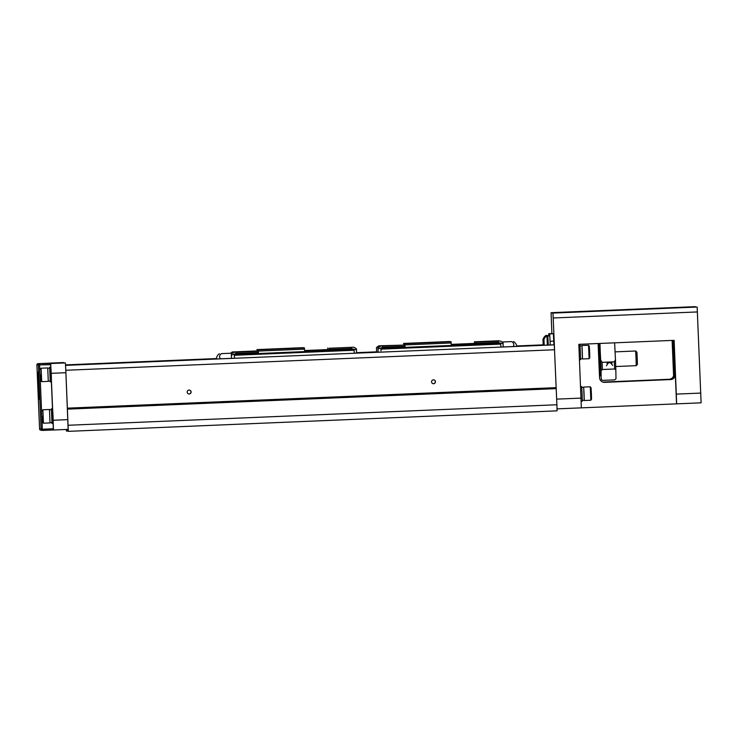 <?xml version="1.0" encoding="UTF-8"?>
<svg xmlns="http://www.w3.org/2000/svg" width="738" height="738" viewBox="0 0 738 738"><rect width="100%" height="100%" fill="white"/><g stroke="black" fill="none" stroke-linecap="round" stroke-linejoin="round"><path stroke-width="1.11" d="M234.518 358.281L234.287 354.563L258.438 353.539L258.318 351.214L256.935 350.928L232.239 351.961L235.154 351.961L232.747 352.072L233.66 352.616L231.289 353.945L231.492 358.354M258.272 351.205L258.199 349.858L257.313 350.402L257.267 349.664L256.981 350.937M258.392 352.441L236.16 353.373M234.435 357.007L234.287 354.563L354.046 349.544L351.556 349.637L351.426 347.312L329.194 348.244L329.259 349.471L351.5 348.539M329.259 349.471L329.305 350.568L351.556 349.637L351.436 347.312L353.88 347.211L329.194 348.244M327.847 349.554L327.801 347.958M354.046 349.544L354.102 350.264L234.361 355.292L234.527 358.281M354.102 350.264L354.268 353.253M258.438 353.52L329.305 350.568M234.361 355.292L234.306 354.572M304.646 350.532L327.921 349.554L329.203 349.821L329.24 350.55M329.203 349.821L304.665 350.854L304.194 347.847L257.866 349.794M258.263 351.085L304.591 349.139M293.438 348.327L299.628 348.096L293.438 348.327M258.199 349.858L304.526 347.912M256.944 349.6L303.272 347.653L257.267 349.664M292.405 348.115L298.595 347.884L292.405 348.115M257.313 350.402L257.885 350.375M315.873 350.116L309.056 350.375L315.873 350.116M316.906 350.329L310.089 350.587L316.906 350.329M351.509 348.659L356.482 349.923L356.611 353.105M356.482 349.923L356.408 348.696L353.88 347.211M258.318 351.214L233.642 352.257M236.086 352.146L236.16 353.502L231.354 355.172M230.634 353.216L232.239 351.961M232.793 353.105L232.747 352.072M232.525 352.026L232.571 353.133M232.258 352.33L232.286 353.151M236.206 354.48L236.16 353.502M231.474 358.354L231.289 353.945M220.542 358.816A3.985 3.459 179 0 1 221.548 353.622L232.756 353.133M232.71 353.151L221.548 353.622M48.939 363.188L38.072 363.649L50.71 363.52L53.496 430.005L68.154 429.387L65.774 369.47L68.302 431.352L67.001 430.355L67.02 431.093L66.411 430.964L66.328 429.461M65.562 365.365L554.303 344.858L556.895 404.756L557.07 410.845L68.302 431.352M67.02 431.093L67.684 431.066M65.534 364.895L216.391 358.567M356.592 352.681L376.638 351.841M516.812 345.956L543.186 344.849M554.109 344.821L500.899 347.054L554.303 344.858M65.82 370.273L554.579 349.757M189.214 393.981A1.956 1.956 -78.4 0 1 187.221 391.629A1.956 1.956 -78.4 0 1 189.528 390.107A1.956 1.956 -78.4 0 1 189.214 393.981M433.593 383.723A1.956 1.956 -78.4 0 1 431.601 381.38A1.956 1.956 -78.4 0 1 433.907 379.858A1.956 1.956 -78.4 0 1 433.593 383.723M67.407 408.16L556.166 387.653M67.462 409.138L556.221 388.631M68.136 425.263L556.895 404.756M433.843 379.839A1.956 1.956 -78.4 0 1 433.455 383.695A1.956 1.956 -78.4 0 1 433.049 383.677M189.463 390.098A1.956 1.956 -78.4 0 1 189.076 393.954A1.956 1.956 -78.4 0 1 188.67 393.926M553.943 344.821L553.371 333.76L548.74 333.714L548.758 335.735M701.1 402.828L676.663 403.852L674.135 340.338L578.832 344.332L581.35 407.856L701.1 402.828L697.152 307.036L551.074 312.691L551.876 333.585M554.561 349.517L552.965 313.087L551.074 312.691L695.261 306.648M579.358 311.86L583.703 311.685L579.358 311.86M578.324 311.639L582.66 311.473L578.324 311.639M666.22 308.263L600.234 311.03M666.211 307.93L600.225 310.698M693.231 306.833L673.674 307.654L693.24 307.1M598.121 343.53L599.551 377.681A4.889 4.889 -78.4 0 0 604.643 382.358L670.464 379.563C673.591 378.954 675.132 377.247 675.104 374.452L675.316 374.498A4.889 4.889 -78.4 0 1 670.63 379.59M673.6 375.762L672.124 340.421M603.361 382.247L670.464 379.563M669.292 379.609A47.702 0.664 87.6 0 1 669.274 379.314L669.108 379.277A4.889 4.889 101.6 0 0 673.794 374.184L674.006 374.231C673.997 377.007 672.419 378.705 669.274 379.314L602.789 382.081M669.108 379.277L603.297 382.081A47.702 0.664 -92.4 0 0 603.306 382.229M581.35 407.856L557.015 408.87L581.35 407.856M674.412 348.391L674.172 344.102L674.412 348.391M676.156 389.941L675.916 385.651L676.156 389.941M672.622 348.022L672.383 343.733L672.622 348.022M676.543 403.824L675.316 374.498M673.545 340.356A34.243 0.48 87.6 0 1 674.301 356.841A34.243 0.48 87.6 0 1 675.012 375.688M674.301 377.395A34.243 0.48 87.6 0 1 672.705 340.393M677.521 307.543L677.521 307.552C675.491 307.617 675.473 307.617 677.466 307.525L689.347 307.045L675.99 307.764M689.421 307.026L690.943 307.036M678.628 307.488L688.619 307.063L678.628 307.488M676.359 307.663L691.072 307.054L676.368 307.746M686.635 307.192L688.757 307.091M678.425 307.525L680.408 307.46M679.993 307.469L676.119 307.755M691.091 307.054L676.58 307.709L689.975 307.063M677.945 307.672L687.299 307.276L677.945 307.691M675.685 307.774L681.174 307.561L675.685 307.829M678.148 307.709L687.493 307.322L678.148 307.728M689.624 307.192L684.274 307.432L689.624 307.22M692.539 307.091L690.168 307.192L692.539 307.128M690.344 307.174L692.493 307.082L690.15 307.229M690.316 307.183L691.368 307.137L690.316 307.183M690.085 307.174L691.81 307.109L690.085 307.229M579.468 359.701L580.575 359.655L580.372 352.321L579.957 344.997L578.86 345.043M580.585 358.797L582.494 358.723L582.31 352.238L581.95 345.762L580.04 345.845M582.466 358.723L581.922 345.762M589.109 358.686L589.791 357.616L589.634 351.952L589.321 346.251L588.537 345.246L589.109 358.686L582.503 358.963M581.203 401.251L582.319 401.204L582.107 393.871L581.701 386.537L580.603 386.583M582.328 400.347L584.238 400.264L584.053 393.788L583.693 387.312L581.784 387.395M584.21 400.273L583.666 387.312M590.843 400.236L591.535 399.166L591.378 393.502L591.055 387.801L590.28 386.795L590.843 400.236L584.247 400.513M598.26 346.712L598.822 347.755L599.533 361.721L599.357 373.077M600.188 375.753L601.166 375.707L600.916 364.6L599.837 343.936L598.859 343.973L599.92 375.513L598.859 343.973M601.018 375.716L599.966 343.53M599.736 343.456L599.745 343.936M601.036 376.168L601.359 379.655L602.549 380.384L614.772 379.876L615.981 378.751L615.843 369.996L614.606 369L602.393 369.507L601.184 370.633M606.968 363.29C608.601 361.795 610.289 361.731 612.033 363.078M600.797 360.319L602.116 362.33L614.339 361.814L615.455 359.71L615.843 369.996M614.625 342.829L615.455 359.71M615.723 366.528L636.248 365.67L636.036 358.327L635.63 351.002L615.077 351.869M635.63 351.002L636.903 352.174L637.245 358.281L637.42 364.397L636.248 365.67M547.864 336.011L549.792 335.928L550.253 344.978L549.709 333.917L548.74 333.714L552.411 333.567M547.845 335.781L548.869 335.974M546.019 336.353L545.926 335.43L547.817 335.587L548.306 345.061M545.926 335.43L545.926 335.43A8.376 8.376 0 0 0 542.984 339.351L543.242 344.969L542.984 339.351M543.214 345.273L542.993 340.08L543.26 345.273M547.375 345.098L546.886 335.624A8.376 8.376 0 0 0 543.943 339.545L544.21 345.236M544.155 345.236L543.943 339.545M42.37 430.439A1.227 1.227 -78.4 0 1 42.075 430.411A1.227 1.227 0 0 0 42.37 430.439L53.376 429.977L42.37 430.439L42.343 429.221L53.339 428.76L53.496 430.005L68.154 429.387M51.383 409.655L51.392 408.797L52.619 408.741L53.025 416.066L53.237 423.409L52.011 423.455L51.928 422.606M49.64 368.105L49.658 367.247L50.876 367.192L51.282 374.517L51.494 381.86L50.267 381.906L50.184 381.057M50.581 363.502L50.654 364.729L36.9 364.923L39.584 428.953L42.343 429.221L39.584 363.963A1.227 1.227 101.6 0 0 38.413 365.236L41.097 429.267A1.227 1.227 -78.4 0 0 42.075 430.411L40.562 430.097A1.227 1.227 -78.4 0 1 39.584 428.953L39.584 428.953A1.227 1.227 0 0 0 40.562 430.097M53.339 428.76L53.118 423.409M52.499 408.751L51.374 381.86M50.756 367.201L50.654 364.729M51.392 408.797L52.011 423.455M49.501 409.728L51.429 409.645L51.798 416.121L51.974 422.597L50.046 422.68M49.464 409.489L50.027 422.929L43.431 423.206L42.869 409.765L49.464 409.489M42.334 416.5L42.656 422.201L42.334 416.5M42.37 416.509L42.573 419.571L42.463 416.5M49.658 367.247L50.267 381.906M47.758 368.179L49.686 368.096L50.055 374.572L50.23 381.057L48.302 381.131M47.721 367.939L48.293 381.38L41.688 381.657L41.125 368.216L47.721 367.939M40.599 374.95L40.913 380.651L40.599 374.95M40.627 374.959L40.83 378.022L40.728 374.95M65.774 369.47L65.368 362.911L48.948 363.161L63.606 362.543M38.201 383.363L39.096 399.295L38.108 372.164L38.201 383.363M612.632 365.411C610.354 361.611 608.315 361.74 606.535 365.808M474.479 343.401L474.433 341.805L475.816 342.091L475.936 344.415L500.659 343.391L500.733 344.111L380.983 349.139L380.909 348.41L381.011 350.854L380.909 348.41L405.061 347.386L404.95 345.061L378.871 345.808L381.777 345.808L379.378 345.919L380.291 346.463L377.921 347.792L378.114 352.201M404.904 345.052L404.83 343.705L403.935 344.249L403.898 343.511L403.612 344.784M405.014 346.288L382.782 347.22M498.168 343.484L498.058 341.159L475.816 342.091M475.89 343.318L498.122 342.386M380.983 349.139L381.011 350.854M500.733 344.111L500.899 347.1M405.061 347.377L475.936 344.415M451.278 344.378L474.543 343.401L475.835 343.668L475.862 344.397M475.835 343.668L451.296 344.701L450.826 341.694L404.498 343.64M404.894 344.932L451.222 342.986M440.06 342.174L446.259 341.943L440.06 342.174M404.83 343.705L451.149 341.759M403.566 343.447L449.894 341.5L403.898 343.511M439.027 341.962L445.226 341.731L439.027 341.962M403.935 344.249L404.516 344.222M462.495 343.963L455.678 344.222L462.495 343.963M463.529 344.176L456.711 344.434L463.529 344.176M503.242 346.952L503.039 342.543L500.502 341.057L497.596 341.057L499.109 340.762L474.433 341.805M500.502 341.057L498.067 341.159L498.141 342.506L503.104 343.77M498.178 343.484L498.141 342.506M404.95 345.061L380.273 346.104M382.708 345.993L382.791 347.349L377.985 349.019M376.472 347.497L376.657 352.266L376.472 347.497L378.871 345.808M379.415 346.961L379.378 345.919M379.147 345.873L379.203 347.081M378.88 346.177L378.926 347.229M382.828 348.327L382.791 347.349M378.105 352.201L377.921 347.792M501.803 341.989L511.591 341.611A4.124 3.579 179 0 1 513.242 346.528M501.858 342.017L511.591 341.611M65.534 364.941L216.382 358.613M356.602 352.727L376.638 351.888M516.821 346.011L543.186 344.904M65.562 365.319L234.518 358.225L65.562 365.319M354.268 353.207L381.149 352.072L354.268 353.207M697.152 307.036L552.965 313.087M697.428 311.934L553.242 317.986M581.083 398.105L556.664 399.129M700.823 393.077L676.386 394.101M674.006 374.231A42.804 0.6 -92.4 0 0 674.163 377.588M614.606 369L614.339 361.814M602.116 362.33L602.393 369.507M615.464 359.775L615.843 369.978M553.786 341.113L550.114 341.27M553.371 333.76L549.709 333.917M53.219 420.254L67.887 419.636M38.072 363.649A1.227 1.227 101.6 0 0 36.9 364.923A1.227 1.227 0 0 1 38.072 363.649L49.068 363.188M50.71 363.52L65.368 362.911M51.254 373.327L65.913 372.708M380.928 348.419L500.678 343.391M219.343 353.705A7.343 7.343 0 0 0 216.335 358.991M588.537 345.246L581.941 345.522M590.28 386.795L583.684 387.072M42.656 422.201L43.431 423.206M42.177 410.835L42.869 409.765M40.913 380.651L41.688 381.657M40.433 369.286L41.125 368.216M39.584 428.953L36.9 364.923M516.904 346.38A7.343 7.343 0 0 0 513.5 341.519"/></g></svg>
